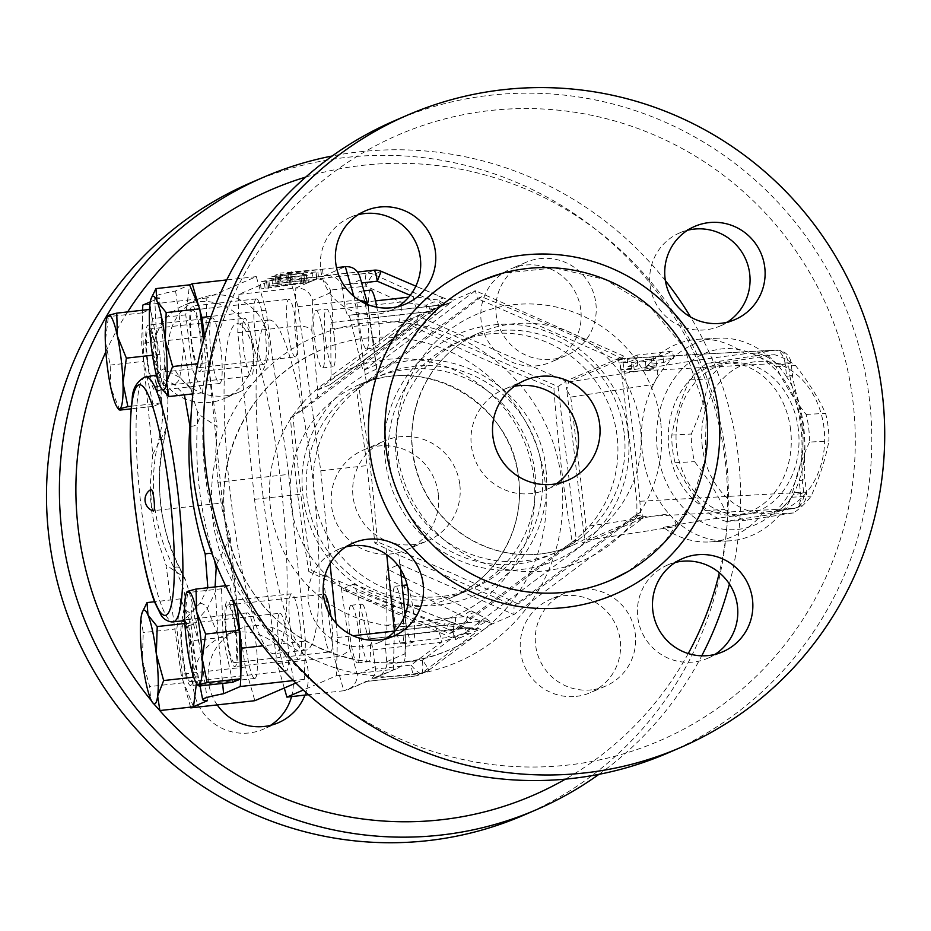 <?xml version="1.0" encoding="UTF-8"?>
<svg xmlns="http://www.w3.org/2000/svg" width="931" height="931" viewBox="0 0 931 931"><rect width="100%" height="100%" fill="white"/><g stroke="black" fill="none" stroke-linecap="round" stroke-linejoin="round"><path stroke-width="0.7" stroke-dasharray="4.66 3.49" d="M624.189 433.148A116.014 114.49 66.7 0 0 464.336 339.373A116.014 114.49 66.7 0 0 405.16 491.242A116.014 114.49 66.7 0 0 556.238 552.409A116.014 114.49 66.7 0 0 624.189 433.148M516.926 564.011A116.014 114.49 -113.3 0 1 389.298 461.683A116.014 114.49 -113.3 0 1 489.485 333.868A116.014 114.49 -113.3 0 1 617.113 436.208A116.014 114.49 -113.3 0 1 516.926 564.011M514.494 386.272A54.382 53.661 66.7 0 0 503.217 389.717A54.382 53.661 66.7 0 0 471.365 445.612A54.382 53.661 66.7 0 0 546.299 489.578A54.382 53.661 66.7 0 0 556.54 483.736M394.802 120.623A344.412 339.885 -113.3 0 1 869.368 399.038A344.412 339.885 -113.3 0 1 667.632 753.098M205.146 474.019A329.911 325.571 66.7 0 0 724.818 703.068A329.911 325.571 66.7 0 0 657.228 136.287A329.911 325.571 66.7 0 0 205.146 474.019M687.555 230.248A50.751 50.088 66.7 0 0 679.758 232.866A50.751 50.088 66.7 0 0 651.432 292.311A50.751 50.088 66.7 0 0 705.861 329.807A50.751 50.088 66.7 0 0 719.966 326.071A50.751 50.088 66.7 0 0 727.227 322.196M675.301 562.452A50.751 50.088 66.7 0 0 667.504 565.07A50.751 50.088 66.7 0 0 637.77 617.253A50.751 50.088 66.7 0 0 707.711 658.275A50.751 50.088 66.7 0 0 714.973 654.4M345.96 546.893A50.751 50.088 66.7 0 0 338.162 549.511A50.751 50.088 66.7 0 0 312.269 615.95A50.751 50.088 66.7 0 0 378.37 642.716A50.751 50.088 66.7 0 0 385.632 638.841M358.214 214.677A50.751 50.088 66.7 0 0 350.417 217.295A50.751 50.088 66.7 0 0 324.535 283.746A50.751 50.088 66.7 0 0 390.624 310.512A50.751 50.088 66.7 0 0 397.886 306.625M212.827 295.22A50.751 50.088 -113.3 0 1 267.267 332.716A50.751 50.088 -113.3 0 1 238.941 392.16A50.751 50.088 -113.3 0 1 172.84 365.406A50.751 50.088 -113.3 0 1 198.734 298.956A50.751 50.088 -113.3 0 1 212.827 295.22M197.768 301.714A50.751 50.088 66.7 0 0 183.675 305.449A50.751 50.088 66.7 0 0 157.781 371.9A50.751 50.088 66.7 0 0 223.882 398.666A50.751 50.088 66.7 0 0 252.208 339.21A50.751 50.088 66.7 0 0 197.768 301.714M523.501 815.277A344.412 339.885 66.7 0 0 725.237 461.217A344.412 339.885 66.7 0 0 250.672 182.79M580.816 309.883A50.751 50.088 66.7 0 0 510.875 268.861A50.751 50.088 66.7 0 0 484.993 335.3A50.751 50.088 66.7 0 0 551.082 362.066A50.751 50.088 66.7 0 0 580.816 309.883M576.394 696.353A50.751 50.088 66.7 0 0 590.498 692.617A50.751 50.088 66.7 0 0 616.392 626.179A50.751 50.088 66.7 0 0 550.291 599.413A50.751 50.088 66.7 0 0 521.965 658.857A50.751 50.088 66.7 0 0 576.394 696.353M291.566 696.597A50.751 50.088 66.7 0 0 276.076 644.671A50.751 50.088 66.7 0 0 223.091 636.013A50.751 50.088 66.7 0 0 193.357 688.184A50.751 50.088 66.7 0 0 263.298 729.217A50.751 50.088 66.7 0 0 270.549 725.342M284.281 688.009L277.24 663.477L254.5 499.365L237.789 332.646L238.871 294.371L288.354 273.027L298.025 306.66L320.753 470.783L367.035 465.605L356.468 389.391L377.09 373.482L367.885 304.635M359.075 300.154L354.979 300.294L366.29 382.013M370.747 290.1A29.001 4.492 -96.4 0 0 369.514 319.414A29.001 4.492 -96.4 0 0 377.195 347.74A29.001 4.492 -96.4 0 0 377.392 347.694A29.001 4.492 -96.4 0 0 376.811 307.195M366.721 348.881A29.001 4.492 -96.4 0 0 367.675 318.937A29.001 4.492 -96.4 0 0 360.064 291.287A29.001 4.492 -96.4 0 0 358.831 320.613A29.001 4.492 -96.4 0 0 366.511 348.939A29.001 4.492 -96.4 0 0 366.721 348.881M376.217 365.825L375.973 364.929L364.044 370.073C363.171 370.235 362.124 367.873 360.902 362.985L350.603 320.392A14.5 2.246 -96.4 0 0 348.287 315.306A14.5 2.246 -96.4 0 0 348.229 315.318A14.5 2.246 83.6 0 1 348.171 315.33A14.5 2.246 83.6 0 1 344.738 304.321L341.7 285.189L361.659 282.954M451.675 301.807A14.5 14.314 -113.3 0 1 448.812 303.459L430.273 310.57A14.5 7.867 -127.8 0 0 439.362 312.025L451.128 302.04A14.5 14.314 -113.3 0 1 448.265 303.692A14.5 14.5 0 0 1 443.878 304.821A14.5 6.785 -95.4 0 1 438.152 299.991A14.5 9.962 -128.4 0 0 451.128 302.04L453.548 300.096L443.377 297.943L438.152 299.991L413.317 296.652A14.5 2.246 -96.4 0 0 416.751 307.649A14.5 2.246 -96.4 0 0 416.809 307.637L348.229 315.318M407.371 320.415L330.691 328.98A14.5 2.246 -96.4 0 1 331.68 322.452A14.5 2.246 83.6 0 0 332.332 309.674L330.319 290.1C327.863 282.826 323.429 279.079 316.994 278.869L366.593 273.318L373.738 270.234L324.919 275.681C333.263 275.25 338.861 278.416 341.7 285.189M238.871 294.371L295.825 287.993L308.44 282.512L276.193 285.002L269.548 286.236L292.578 284.351L261.087 288.901L308.301 282.617L316.435 279.114L272.492 283.978L301.597 280.964L304.658 280.766L301.539 282.14L313.002 280.825L312.141 273.633L300.69 274.948L303.797 273.574L300.736 273.772L271.631 276.798L306.02 272.632L315.818 272.003L312.141 273.633M288.354 273.027L336.522 267.639M280.953 280.312L275.832 282.547L323.336 276.344L280.953 280.312L280.091 273.12L274.971 275.355L322.475 269.152L280.091 273.12M332.332 309.674L400.912 302.005A14.5 2.246 83.6 0 1 400.26 314.783L428.318 311.629A14.5 14.314 66.7 0 0 432.356 310.558L432.356 310.558A14.5 14.314 66.7 0 0 435.208 308.906L416.448 321.905A14.5 3.689 -125.9 0 1 416.355 321.986A14.5 3.689 -125.9 0 1 410.594 319.065L428.865 311.396A14.5 2.537 -97.3 0 1 426.061 305.205L434.23 301.795C438.315 304.262 439.909 305.787 439.036 306.357L435.755 308.673A14.5 6.203 -125.4 0 1 435.557 308.824L439.164 306.287L417.251 315.749L565.734 381.198L623.817 356.142L475.334 290.693L375.973 364.929M541.9 468.642A116.014 114.49 66.7 0 0 414.283 366.314A116.014 114.49 66.7 0 0 314.096 494.128A116.014 114.49 66.7 0 0 441.725 596.457A116.014 114.49 66.7 0 0 541.9 468.642M534.825 471.703A116.014 114.49 66.7 0 0 374.972 377.916A116.014 114.49 66.7 0 0 315.795 529.786A116.014 114.49 66.7 0 0 466.873 590.964A116.014 114.49 66.7 0 0 534.825 471.703M459.833 484.714A54.382 53.661 -113.3 0 1 427.981 540.62A54.382 53.661 -113.3 0 1 357.167 511.945A54.382 53.661 -113.3 0 1 384.91 440.747A54.382 53.661 -113.3 0 1 459.833 484.714M438.326 493.989A54.382 53.661 66.7 0 0 363.393 450.034A54.382 53.661 66.7 0 0 335.66 521.22A54.382 53.661 66.7 0 0 406.475 549.895A54.382 53.661 66.7 0 0 438.326 493.989M105.866 351.802A329.911 325.571 -113.3 0 1 127.663 311.908M305.717 177.088A329.911 325.571 -113.3 0 1 625.388 254.629A329.911 325.571 -113.3 0 1 719.326 572.728M688.242 653.55A329.911 325.571 -113.3 0 1 565.431 779.142M159.282 710.016A329.911 325.571 -113.3 0 1 151.532 700.903M598.97 774.336A344.412 339.885 66.7 0 0 701.741 655.808M729.404 584.028A344.412 339.885 66.7 0 0 738.143 455.643A344.412 339.885 66.7 0 0 690.593 317.04M665.374 280.615A344.412 339.885 66.7 0 0 332.239 155.989M595.875 303.39A50.751 50.088 -113.3 0 1 566.141 355.572A50.751 50.088 -113.3 0 1 500.04 328.806A50.751 50.088 -113.3 0 1 525.934 262.356A50.751 50.088 -113.3 0 1 595.875 303.39M591.453 689.859A50.751 50.088 -113.3 0 1 537.024 652.363A50.751 50.088 -113.3 0 1 565.35 592.919A50.751 50.088 -113.3 0 1 631.439 619.674A50.751 50.088 -113.3 0 1 605.557 686.124A50.751 50.088 -113.3 0 1 591.453 689.859M217.226 704.907A50.751 50.088 -113.3 0 1 208.416 681.69A50.751 50.088 -113.3 0 1 238.15 629.507A50.751 50.088 -113.3 0 1 293.067 639.969A50.751 50.088 -113.3 0 1 304.961 695.096M545.112 482.049A163.146 160.993 66.7 0 0 320.311 350.161A163.146 160.993 66.7 0 0 237.102 563.732A163.146 160.993 66.7 0 0 449.557 649.757A163.146 160.993 66.7 0 0 545.112 482.049M295.86 683.017L304.344 679.351L305.438 641.075L262.81 645.846M305.438 641.075L288.726 474.368L217.866 482.293L215.655 454.433L217.039 426.631L200.631 415.61L197.337 411.386L192.636 396.222M237.3 607.664L230.236 537.303L222.3 510.211L217.866 482.293M240.629 674.114L240.489 678.908M304.344 679.351L293.393 680.584M245.202 667.062L181.126 674.23L165.997 565.012L157.06 538.362L151.613 510.875L222.462 502.949L245.202 667.062L254.861 700.694M190.576 707.118L181.126 674.23M255.024 678.373A32.992 5.109 -96.4 0 0 256.106 644.31A32.992 5.109 -96.4 0 0 247.46 612.866A32.992 5.109 -96.4 0 0 246.052 646.219A32.992 5.109 -96.4 0 0 254.791 678.431A32.992 5.109 -96.4 0 0 255.024 678.373M190.948 685.542A32.992 5.109 83.6 0 1 190.715 685.6A32.992 5.109 83.6 0 1 181.976 653.376A32.992 5.109 83.6 0 1 183.384 620.023A32.992 5.109 83.6 0 1 192.03 651.479A32.992 5.109 83.6 0 1 190.948 685.542M277.24 663.477L334.182 657.111L322.871 575.381L311.326 570.4L308.789 571.494C360.262 596.271 393.394 610.876 449.65 633.58C494.117 599.611 522.943 578.07 572.193 542.04C562.79 484.318 558.484 448.183 553.875 388.402C497.62 365.697 464.476 351.092 413.015 326.315C363.753 362.357 334.927 383.886 290.472 417.868C295.08 477.638 299.386 513.784 308.789 571.494M254.5 499.365L300.771 494.186L311.326 570.4M322.871 575.381L338.5 580.967L341.421 588.392L349.672 647.964C348.054 652.643 342.899 655.68 334.182 657.111L343.853 690.744L308.475 694.701M279.731 613.296A29.001 4.492 83.6 0 1 279.928 613.238A29.001 4.492 83.6 0 1 287.621 641.564A29.001 4.492 83.6 0 1 286.376 670.89A29.001 4.492 83.6 0 1 278.776 643.24A29.001 4.492 83.6 0 1 279.731 613.296M183.616 624.049A29.001 4.492 -96.4 0 0 182.674 653.993A29.001 4.492 -96.4 0 0 190.273 681.632A29.001 4.492 -96.4 0 0 191.507 652.317A29.001 4.492 -96.4 0 0 183.826 623.991A29.001 4.492 -96.4 0 0 183.616 624.049M330.924 616.31A29.001 4.492 83.6 0 1 330.493 651.863A29.001 4.492 83.6 0 1 322.964 624.887A29.001 4.492 83.6 0 1 324.046 594.211M226.861 635.64A29.001 4.492 -96.4 0 0 234.391 662.604A29.001 4.492 -96.4 0 0 235.624 633.289A29.001 4.492 -96.4 0 0 227.944 604.964A29.001 4.492 -96.4 0 0 226.861 635.64M153.464 511.003A10.881 1.687 83.6 0 1 150.694 500.389A10.881 1.687 83.6 0 1 151.055 489.427M809.435 442.085C801.021 460.601 795.086 478.976 791.629 497.224A85.198 68.766 86.9 0 1 773.987 514.017L726.11 521.383A85.198 68.766 86.9 0 1 705.163 510.514C692.664 494.733 682.644 478.802 675.091 462.742A85.198 68.766 86.9 0 1 672.531 449.056A85.198 68.766 86.9 0 1 671.798 435.091C675.254 416.844 681.189 398.468 689.592 379.953A85.198 68.766 86.9 0 1 707.246 363.16L755.111 355.793A85.198 68.766 86.9 0 1 776.058 366.651C783.611 382.711 793.631 398.643 806.13 414.435A85.198 68.766 86.9 0 1 809.435 442.085L828.904 441.015A85.198 68.766 -93.1 0 0 825.599 413.364C818.058 397.293 808.038 381.373 795.54 365.58A85.198 68.766 -93.1 0 0 774.592 354.723L726.715 362.089A85.198 68.766 -93.1 0 0 709.073 378.882C705.617 397.13 699.681 415.505 691.268 434.021A85.198 68.766 -93.1 0 0 692.001 447.986A85.198 68.766 -93.1 0 0 694.573 461.671C707.071 477.463 717.091 493.383 724.644 509.443A85.198 68.766 -93.1 0 0 745.58 520.313L793.456 512.946A85.198 68.766 -93.1 0 0 811.099 496.153C819.513 477.638 825.448 459.262 828.904 441.015M798.367 429.4A76.133 61.458 -93.1 0 0 733.349 362.741A76.133 61.458 -93.1 0 0 676.686 448.114A76.133 61.458 -93.1 0 0 741.704 514.773A76.133 61.458 -93.1 0 0 798.367 429.4M702.323 446.705A76.133 61.458 86.9 0 1 785.787 367.268A76.133 61.458 86.9 0 1 801.393 498.062A76.133 61.458 86.9 0 1 702.323 446.705M671.798 435.091L691.268 434.021M675.091 462.742L694.573 461.671M705.163 510.514L724.644 509.443M689.592 379.953L709.073 378.882M726.11 521.383L745.58 520.313M773.987 514.017L793.456 512.946M791.629 497.224L811.099 496.153M806.13 414.435L825.599 413.364M776.058 366.651L795.54 365.58M755.111 355.793L774.592 354.723M707.246 363.16L726.715 362.089M790.64 429.819A76.133 61.458 -93.1 0 0 725.621 363.16A76.133 61.458 -93.1 0 0 668.435 442.551A76.133 61.458 -93.1 0 0 733.977 515.204A76.133 61.458 -93.1 0 0 790.64 429.819M361.6 604.138A29.001 4.492 -96.4 0 0 360.646 634.081A29.001 4.492 -96.4 0 0 368.245 661.732A29.001 4.492 -96.4 0 0 369.491 632.405A29.001 4.492 -96.4 0 0 361.798 604.079A29.001 4.492 -96.4 0 0 361.6 604.138M350.917 605.336A29.001 4.492 -96.4 0 0 349.963 635.279A29.001 4.492 -96.4 0 0 357.574 662.919A29.001 4.492 -96.4 0 0 358.807 633.604A29.001 4.492 -96.4 0 0 351.127 605.278A29.001 4.492 -96.4 0 0 350.917 605.336M334.159 336.091A29.001 4.492 -96.4 0 0 326.63 309.127A29.001 4.492 -96.4 0 0 325.396 338.453A29.001 4.492 -96.4 0 0 333.077 366.779A29.001 4.492 -96.4 0 0 334.159 336.091M323.476 337.29A29.001 4.492 -96.4 0 0 315.958 310.326A29.001 4.492 -96.4 0 0 314.713 339.64A29.001 4.492 -96.4 0 0 322.405 367.966A29.001 4.492 -96.4 0 0 323.476 337.29M252.289 345.25A29.001 4.492 83.6 0 1 251.207 375.926A29.001 4.492 83.6 0 1 243.526 347.6A29.001 4.492 83.6 0 1 244.76 318.286A29.001 4.492 83.6 0 1 252.289 345.25M156.187 356.003A29.001 4.492 -96.4 0 0 148.657 329.039A29.001 4.492 -96.4 0 0 147.424 358.354A29.001 4.492 -96.4 0 0 155.105 386.679A29.001 4.492 -96.4 0 0 156.187 356.003M295.534 356.841A29.001 4.492 83.6 0 1 295.325 356.899A29.001 4.492 83.6 0 1 287.644 328.573A29.001 4.492 83.6 0 1 288.878 299.258A29.001 4.492 83.6 0 1 296.477 326.897A29.001 4.492 83.6 0 1 295.534 356.841M199.42 367.594A29.001 4.492 -96.4 0 0 200.374 337.65A29.001 4.492 -96.4 0 0 192.764 310A29.001 4.492 -96.4 0 0 191.53 339.326A29.001 4.492 -96.4 0 0 199.211 367.652A29.001 4.492 -96.4 0 0 199.42 367.594M153.01 703.208L150.647 699.03L149.682 686.578L142.327 660.044L143.246 632.603L141 618.056L143.211 609.991M119.82 410.106L110.882 388.064L110.207 365.092L105.308 341.316L108.578 315.33M161.959 389.228L159.597 385.038L158.619 372.586L151.264 346.064L152.184 318.611L149.938 304.076L152.149 296.011M193.485 706.792L183.046 680.91L176.843 628.844L180.614 598.831L190.82 622.804L197.256 676.79L196.453 683.226M197.256 676.79L193.683 677.186M183.279 682.819L149.682 686.578M176.843 628.844L143.246 632.603M180.614 598.831L154.546 601.752M143.805 361.344L142.268 312.851L150.345 309.371L159.957 354.374L161.494 402.867L153.417 406.347L143.805 361.344L110.207 365.092M153.417 406.347L131.143 408.837M142.268 312.851L108.671 316.61M150.345 309.371L149.484 309.464M159.957 354.374L152.509 355.211M203.493 340.083L206.205 362.799L202.434 392.812L192.217 368.839L185.781 314.853L189.552 284.851M185.781 314.853L152.184 318.611M206.205 362.799L197.733 363.753M202.434 392.812L192.903 393.871M190.82 622.804L184.873 623.467M146.982 359.971A32.992 5.109 83.6 0 1 148.215 325.07A32.992 5.109 83.6 0 1 156.955 357.295A32.992 5.109 83.6 0 1 155.547 390.648A32.992 5.109 83.6 0 1 146.982 359.971M181.836 620.93L183.768 610.259C187.596 600.332 184.35 586.099 174.027 567.549C164.124 549.604 157.63 529.017 154.546 505.801C152.114 482.502 153.522 460.461 158.77 439.676A7.25 3.107 12.9 0 0 164.473 437.931L167.138 424.338L165.113 430.937L152.8 454.34L141.675 343.399L142.629 310.232M161.494 402.867L131.387 406.23M192.089 306.101A32.992 5.109 83.6 0 1 192.321 306.043A32.992 5.109 83.6 0 1 201.061 338.256A32.992 5.109 83.6 0 1 199.665 371.609A32.992 5.109 83.6 0 1 191.006 340.164A32.992 5.109 83.6 0 1 192.089 306.101M165.113 430.937L164.508 437.651L167.126 424.42L167.964 398.899L159.445 297.932A133.249 6.203 -6.8 0 1 154.639 296.849A133.249 6.203 -6.8 0 1 175.575 290.972L189.587 284.921M198.78 306.508L199.99 310.733M192.217 368.839L158.619 372.586M207.462 700.671L199.246 643.88L192.251 602.59L185.7 580.246L182.418 576.021L165.997 565.012M174.027 567.549A7.25 3.666 -27.5 0 1 179.986 568.364L185.839 580.537L180.149 568.794L182.418 576.021M150.263 301.888L159.445 297.932M175.575 290.972L183.791 347.763L192.019 393.976M204.541 336.405L217.039 426.631M405.916 585.052A29.001 4.492 -96.4 0 0 404.834 615.728A29.001 4.492 -96.4 0 0 412.363 642.704A29.001 4.492 -96.4 0 0 414.039 617.753A29.001 4.492 -96.4 0 0 407.394 586.227M394.162 616.927A29.001 4.492 -96.4 0 0 401.68 643.891A29.001 4.492 -96.4 0 0 402.925 614.576A29.001 4.492 -96.4 0 0 395.233 586.251A29.001 4.492 -96.4 0 0 394.162 616.927M199.106 686.031L190.168 663.989L189.493 641.028L184.594 617.241L187.853 591.255M232.703 682.272L223.091 637.27L221.555 588.776L229.631 585.296L232.61 599.296M229.631 585.296L225.663 585.739M223.091 637.27L189.493 641.028M236.055 631.672A32.992 5.109 83.6 0 1 234.833 666.573A32.992 5.109 83.6 0 1 226.093 634.348A32.992 5.109 83.6 0 1 227.501 600.995A32.992 5.109 83.6 0 1 236.055 631.672M221.555 588.776L187.957 592.535M230.236 537.303L216.376 564.931M215.073 586.926L218.133 635.733L222.637 683.401M211.058 352.802A32.992 5.109 -96.4 0 0 219.623 383.479A32.992 5.109 -96.4 0 0 221.019 350.126A32.992 5.109 -96.4 0 0 212.28 317.902A32.992 5.109 -96.4 0 0 211.058 352.802M256.165 298.932A32.992 5.109 -96.4 0 0 255.082 332.995A32.992 5.109 -96.4 0 0 263.729 364.452A32.992 5.109 -96.4 0 0 265.137 331.099A32.992 5.109 -96.4 0 0 256.397 298.874A32.992 5.109 -96.4 0 0 256.165 298.932M300.131 624.503A32.992 5.109 -96.4 0 0 291.566 593.827A32.992 5.109 -96.4 0 0 290.158 627.18A32.992 5.109 -96.4 0 0 298.898 659.404A32.992 5.109 -96.4 0 0 300.131 624.503M492.173 623.968L489.322 622.339A14.5 9.403 -61.2 0 0 477.289 628.239L482.747 630.136L492.173 623.968L513.959 614.576L643.123 518.078L585.04 543.134L455.876 639.632L341.665 589.288L353.594 584.144L356.736 591.232L367.035 633.825A14.5 2.246 -96.4 0 0 369.351 638.91A14.5 2.246 -96.4 0 0 369.409 638.899A14.5 2.246 83.6 0 1 369.467 638.887A14.5 2.246 83.6 0 1 372.9 649.896L375.507 669.075L411.083 665.095L441.48 642.215A14.5 2.246 -96.4 0 0 438.047 631.218A14.5 2.246 -96.4 0 0 437.989 631.23A14.5 2.246 83.6 0 1 437.942 631.241A14.5 2.246 83.6 0 1 435.627 626.156L443.726 625.236L356.736 591.232M385.306 644.543L453.886 636.874L422.465 660.184L386.889 664.164L385.306 644.543A14.5 2.246 83.6 0 1 385.958 631.765A14.5 2.246 -96.4 0 0 386.947 625.236L386.586 578.36C386.574 572.949 386.982 569.958 387.808 569.376L399.748 564.233L513.959 614.576L514.04 605.802L518.195 604.01C466.734 579.245 433.59 564.64 377.334 541.923C372.726 482.153 368.42 446.007 359.017 388.297C408.267 352.255 437.093 330.714 481.56 296.745C537.815 319.449 570.947 334.054 622.42 358.831C631.823 416.541 636.129 452.687 640.737 512.469C596.271 546.439 567.445 567.968 518.195 604.01M399.748 564.233L398.736 554.981L374.797 543.029L367.035 465.605M336.033 623.153L337.464 637.491L336.382 675.778L303.297 690.046M320.753 470.783L330.051 563.523M262.996 495.699A166.044 25.684 83.6 0 1 269.175 320.055A166.044 25.684 83.6 0 1 313.153 482.211A166.044 25.684 83.6 0 1 306.09 650.082A166.044 25.684 83.6 0 1 262.996 495.699M214.537 560.322L213.048 554.608C200.037 510.525 194.823 466.803 197.407 423.454L197.337 411.397M207.834 587.729L200.025 603.253L184.675 619.406M192.217 602.566L190.948 615.496L188.597 625.783L194.09 623.945L207.31 608.443L215.084 592.733M200.049 685.926L188.597 625.807L186.724 622.571L184.757 621.349M190.762 389.077L179.776 377.52L163.775 368.851L158.293 371.76L167.929 398.922M156.664 376.066L173.911 384.212L184.419 394.825M164.508 437.651C154.36 484.271 159.573 527.982 180.149 568.794A7.25 3.666 -27.5 0 0 179.986 568.364C163.751 542.657 152.242 480.559 164.473 437.931A7.25 3.107 12.9 0 0 164.508 437.651M158.77 439.676C164.321 418.147 163.937 401.994 157.653 391.229L154.348 375.949M152.8 454.34L150.403 482.584L151.613 510.875M217.924 560.706L213.048 554.608A7.25 3.619 -16.6 0 0 212.128 553.968M157.653 391.229A7.25 6.273 150 0 0 163.414 384.584L164.915 355.91M183.791 347.763L179.776 377.52A7.25 5.819 -57 0 1 173.911 384.212M200.025 603.253A7.25 5.528 -141.6 0 1 207.31 608.443L218.133 635.733M199.246 643.88L190.948 615.496A7.25 6.564 20.8 0 0 183.768 610.259M190.692 426.258A7.25 4.178 3.6 0 0 197.407 423.454L200.631 415.61M288.726 474.368L265.987 310.244L256.316 276.612L206.845 297.955L205.751 336.231L141.675 343.399M205.751 336.231L222.462 502.949M256.316 276.612L226.722 279.917M206.845 297.955L142.769 305.124M230.958 499.284A166.044 25.684 83.6 0 1 237.137 323.639A166.044 25.684 83.6 0 1 281.127 485.796A166.044 25.684 83.6 0 1 274.051 653.667A166.044 25.684 83.6 0 1 230.958 499.284M265.987 310.244L211.093 316.389M637.048 355.095L627.226 359.331L636.979 358.54L630.869 361.17L620.197 362.368L633.336 362.392L655.796 358.388L645.113 359.575L651.211 356.945L662.825 355.351L672.648 351.115L637.048 355.095L637.91 362.287L628.088 366.523L627.226 359.331M628.088 366.523L637.828 365.732L631.73 368.362L621.058 369.56L634.197 369.584L656.646 365.58L645.974 366.767L652.072 364.137L663.675 362.543L673.509 358.307L637.91 362.287M654.156 360.972L653.294 353.78M673.509 358.307L672.648 351.115M663.675 362.543L662.825 355.351M652.072 364.137L651.211 356.945M645.974 366.767L645.113 359.575M656.646 365.58L655.796 358.388M634.197 369.584L633.336 362.392M621.058 369.56L620.197 362.368M631.73 368.362L630.869 361.17M637.828 365.732L636.979 358.54M316.994 278.869L313.002 280.825M290.67 279.766L289.809 272.574M288.947 280.499L288.098 273.307M275.343 277.81L307.579 275.32L267.779 281.069L260.238 281.709L264.206 280.976L291.717 277.159L266.254 279.114L275.343 277.81L276.193 285.002M744.905 353.768A138.987 6.47 173.2 0 0 644.543 369.2A101.514 81.94 86.9 0 1 698.587 339.233A101.514 81.94 86.9 0 1 744.905 353.768L755.588 353.175C763.455 354.129 770.868 358.156 777.804 365.255A101.514 81.94 -93.1 0 0 717.813 338.174A101.514 81.94 -93.1 0 0 653.527 384.363L570.773 397.095L566.746 389.763L584.016 534.569L586.204 526.55L668.97 513.819A101.514 81.94 -93.1 0 0 728.961 540.888A101.514 81.94 -93.1 0 0 793.247 494.71C788.161 503.683 781.889 509.245 774.452 511.398L763.769 511.98A101.514 81.94 86.9 0 1 709.725 541.947A101.514 81.94 86.9 0 1 663.407 527.423A138.987 6.47 -6.8 0 1 763.769 511.98M338.5 580.967L453.804 631.788L576.347 540.248L585.04 543.134L584.016 534.569L587.391 540.166L641.575 516.786L642.727 514.785L633.93 516.24L636.909 514.121L636.862 501.425L621.419 371.969L618.591 360.483L615.216 359.285L624.201 359.424L622.711 358.563L568.527 381.943L566.746 389.763L565.734 381.198L558.03 386.609L553.875 388.402M587.217 540.213L674.091 526.83C677.547 525.293 675.836 520.964 668.97 513.819A101.514 81.94 -93.1 0 1 653.527 384.363C658.473 375.437 659.032 370.189 655.226 368.606L644.543 369.2M570.773 397.095L586.204 526.55M587.391 540.166L674.091 526.83L663.407 527.423M785.205 364.114A14.5 8.53 81.3 0 0 774.941 350.196A14.5 11.707 86.9 0 1 775.86 350.103A14.5 11.707 86.9 0 1 788.243 362.799A14.5 0.675 -6.8 0 1 791.059 362.869A14.5 0.675 -6.8 0 1 785.205 364.114L777.804 365.255A101.514 81.94 -93.1 0 1 786.73 376.974L785.205 364.114M621.419 371.969L788.243 362.799L789.779 375.67A14.5 0.675 -6.8 0 1 792.584 375.728A14.5 0.675 -6.8 0 1 786.73 376.974A101.514 81.94 -93.1 0 1 797.111 397.281A14.5 2.735 -16.8 0 1 797.506 397.688C803.465 417.344 805.827 437.233 804.593 457.342A14.5 4.027 -176.6 0 0 801.719 454.689L802.15 479.395L803.674 492.255A14.5 11.707 86.9 0 1 793.806 508.419A14.5 8.53 81.3 0 0 794.294 508.373A14.5 8.53 81.3 0 0 800.637 493.57A14.5 0.675 173.2 0 0 806.49 492.324A14.5 0.675 173.2 0 0 803.674 492.255L636.862 501.425M789.779 375.67L795.214 400.097A14.5 2.735 -16.8 0 0 797.506 397.688C796.482 396.059 791.746 373.75 792.595 375.728L791.059 362.869A14.5 14.5 0 0 0 775.86 350.103L622.955 358.505M641.575 516.786L793.806 508.419L774.452 511.398L794.294 508.373A14.5 14.5 0 0 0 806.49 492.324L804.954 479.453C804.896 480.64 803.802 468.072 804.605 457.33A14.5 4.027 -176.6 0 1 804.349 457.994A101.514 81.94 -93.1 0 1 799.101 480.699L800.637 493.57L793.247 494.71A101.514 81.94 -93.1 0 0 799.101 480.699A14.5 0.675 173.2 0 0 804.954 479.453A14.5 0.675 173.2 0 0 802.15 479.395M804.349 457.994L803.616 427.445L797.111 397.281M802.231 428.039A90.633 73.165 -93.1 0 0 684.297 366.895A90.633 73.165 -93.1 0 0 702.858 522.605A90.633 73.165 -93.1 0 0 802.231 428.039M367.954 306.252L359.808 276.53M298.025 306.66L354.979 300.294L353.838 296.326M330.761 292.602L312.676 300.41C310.232 292.02 304.623 287.877 295.825 287.993L294.743 326.281C303.541 325.664 309.232 327.06 311.815 330.47L317.89 390.985L316.854 399.469L293.009 416.762L300.771 494.186M237.789 332.646L294.743 326.281L303.064 409.291M386.877 661.615L404.962 653.806L405.194 656.739C404.834 662.15 402.215 666.014 397.328 668.353L372.167 678.536L421.766 672.985L414.621 676.069A14.5 14.314 66.7 0 0 421.51 673.346A14.5 3.526 53 0 1 411.083 665.095A14.5 2.246 83.6 0 0 414.516 676.092A14.5 14.5 0 0 0 418.647 674.998L425.793 671.914A14.5 14.314 -113.3 0 1 421.766 672.985A14.5 2.246 83.6 0 0 422.465 660.184A14.5 1.012 53.4 0 1 428.691 670.25A14.5 1.012 53.4 0 1 428.656 670.262A14.5 14.314 -113.3 0 1 425.793 671.914A14.5 14.5 0 0 0 428.691 670.25L483.166 629.833L428.691 670.25L421.51 673.346L473.832 633.976L465.209 633.452A14.5 6.761 -70.5 0 1 473.146 628.553A14.5 6.761 -70.5 0 1 473.157 628.553A14.5 6.761 -70.5 0 1 473.949 628.972L477.964 630.147L473.157 628.565M386.889 664.164C386.156 670.017 382.804 674.358 376.811 677.198L372.167 678.536M404.962 653.806L406.102 624.98C405.544 627.96 401.82 629.984 394.93 631.067M336.382 675.778L393.336 669.401L394.407 631.614M337.464 637.491L353.047 635.745M349.672 647.964L357.271 674.381C357.26 681.445 354.141 686.531 347.915 689.662L343.853 690.744L368.432 680.817C372.784 678.676 375.146 674.766 375.507 669.075M386.586 578.36L463.638 616.648L482.514 620.977A14.5 14.314 -113.3 0 1 489.857 622.106C490.835 621.419 485.959 618.324 475.229 612.842L404.915 577.883M475.229 612.842A14.5 7.239 -63.1 0 0 466.85 617.276A14.5 2.246 83.6 0 1 465.814 622.839L481.967 621.21A14.5 6.785 -95.4 0 0 477.289 628.239L453.886 636.874A14.5 2.246 83.6 0 1 454.549 624.096A14.5 2.246 83.6 0 0 455.527 617.567L463.638 616.648A14.5 6.482 116.4 0 1 472.017 611.225M449.65 633.58L453.804 631.788L455.876 639.632L477.661 630.229L473.832 633.976M372.9 649.896L441.48 642.215L465.209 633.452A14.5 2.537 -97.3 0 1 466.478 627.843A14.5 2.537 -97.3 0 1 466.606 627.843L449.359 629.938A14.5 2.246 83.6 0 1 449.266 629.973A14.5 2.246 83.6 0 1 447.171 625.772A14.5 4.306 -69.1 0 1 451.872 622.432A14.5 4.306 -69.1 0 1 452.326 622.723C464.778 627.459 471.808 629.624 473.402 629.205A14.5 14.314 66.7 0 0 466.059 628.076L443.726 625.236A14.5 3.48 111.4 0 1 448.3 621.058L353.885 584.144M353.594 584.144L448.649 621.314A14.5 3.48 111.4 0 0 448.3 621.058L468.607 628.122L369.351 638.91M341.421 588.392L341.665 589.288M385.958 631.765L481.967 621.21A14.5 14.314 -113.3 0 1 489.322 622.339L489.857 622.106M473.402 629.205L473.949 628.972A14.5 14.314 66.7 0 0 466.606 627.843L369.409 638.899M330.691 328.98L331.052 375.856L407.371 320.404A14.5 2.84 54 0 0 413.155 324.314A14.5 2.84 54 0 0 413.236 324.244L329.818 384.84L317.89 389.984L317.89 390.985M331.052 375.856L329.818 384.84M407.371 320.404L410.594 319.065A14.5 2.246 83.6 0 1 411.63 313.503L428.865 311.396A14.5 14.314 66.7 0 0 435.755 308.673L435.208 308.906M329.911 384.782L432.892 310.326A14.5 14.5 0 0 0 435.557 308.836A14.5 6.203 -125.4 0 1 426.061 305.205L400.912 302.005L365.895 286.12A14.5 2.851 114.4 0 1 373.936 274.447A14.5 14.314 66.7 0 0 366.593 273.318A14.5 2.246 83.6 0 0 365.895 286.12L330.319 290.1M317.89 389.984L417.251 315.749L417.169 324.523L316.854 399.469M364.044 370.073L436.592 314.154A14.5 7.122 52.4 0 1 427.282 311.815L360.902 362.985M348.171 315.33L443.889 304.821A14.5 6.785 -95.4 0 0 444.238 304.763A14.5 14.314 -113.3 0 0 448.265 303.692L448.812 303.459A14.5 14.314 -113.3 0 1 444.785 304.53L428.085 306.404A14.5 2.246 83.6 0 1 428.179 306.369A14.5 2.246 83.6 0 1 430.273 310.57L427.282 311.815L350.603 320.392M377.09 373.482L477.405 298.537L475.334 290.693L453.548 300.096M444.785 304.53L416.809 307.637A14.5 2.246 83.6 0 1 416.867 307.626A14.5 2.246 83.6 0 1 419.183 312.723M443.133 297.955L381.163 271.293M619.418 359.692L623.817 356.142L624.201 359.424M481.56 296.745L477.405 298.537L615.216 359.285M642.727 514.785L643.123 518.078L637.944 515.052M618.591 360.483L622.42 358.831M636.909 514.121L640.737 512.469M633.93 516.24L514.04 605.802L398.736 554.981M374.797 543.029L377.334 541.923M293.009 416.762L290.472 417.868M572.193 542.04L576.347 540.248L558.03 386.609L417.169 324.523L413.015 326.315M356.468 389.391L359.017 388.297M660.766 423.058A134.134 132.377 -113.3 0 1 476.951 560.381A134.134 132.377 -113.3 0 1 449.475 329.935A134.134 132.377 -113.3 0 1 660.766 423.058M640.284 426.212A116.014 114.49 66.7 0 0 480.419 332.425A116.014 114.49 66.7 0 0 421.254 484.295A116.014 114.49 66.7 0 0 572.332 545.473A116.014 114.49 66.7 0 0 640.284 426.212M561.498 479.523A177.646 175.307 -113.3 0 1 318.076 661.382A177.646 175.307 -113.3 0 1 281.686 356.189A177.646 175.307 -113.3 0 1 561.498 479.523M360.367 279.835L342.282 287.632M410.199 295.313L413.317 296.652L408.686 297.175M375.519 300.876L344.738 304.321M324.139 275.785L345.308 266.65M331.68 322.452L400.26 314.783A14.5 2.246 83.6 0 0 399.271 321.311M533.847 477.812A134.134 132.377 66.7 0 0 322.557 384.678A134.134 132.377 66.7 0 0 350.033 615.135A134.134 132.377 66.7 0 0 533.847 477.812M518.742 478.639A116.014 114.49 -113.3 0 1 450.779 597.9A116.014 114.49 -113.3 0 1 299.712 536.733A116.014 114.49 -113.3 0 1 358.877 384.852A116.014 114.49 -113.3 0 1 518.742 478.639M401.214 576.045L387.808 569.376M405.823 623.747L399.748 563.232M145.783 376.904A123.264 19.074 -96.4 0 0 141.198 507.29A123.264 19.074 -96.4 0 0 173.189 621.896M306.881 279.824L306.02 272.632M279.114 282.931L278.253 275.739M316.552 279.288L315.69 272.096M301.609 282.093L300.748 274.901M304.623 280.79L303.762 273.598M301.597 280.964L300.736 273.772M277.391 283.664L276.53 276.472M275.89 282.5L275.029 275.308M292.334 279.044L291.484 271.852M318.437 276.658L317.576 269.466M316.715 277.403L315.853 270.211M287.283 281.22L286.422 274.028M303.564 282.652L302.703 275.46M300.48 283.978L299.619 276.786M268.64 288.261L267.779 281.069M265.067 288.168L264.206 280.976M290.088 284.805L289.227 277.613M291.054 284.397L290.193 277.205M269.548 286.236L268.698 279.044M568.527 381.943L655.226 368.606M755.588 353.175L774.941 350.196L622.711 358.563M795.214 400.097C800.683 418.17 802.859 436.371 801.719 454.689M312.676 300.41L311.815 330.47M386.097 548.103L386.761 554.69M365.022 681.62L414.621 676.069A14.5 2.246 83.6 0 1 414.516 676.092L365.592 681.573M357.271 674.381L375.356 666.584M448.649 621.314L452.326 622.723M367.035 633.825L435.627 626.156M455.527 617.567L386.947 625.236M416.448 321.905L413.236 324.244M436.592 314.154L439.362 312.025M373.738 270.234A14.5 14.314 -113.3 0 1 381.082 271.375L373.936 274.447L434.23 301.795M628.134 433.52C622.432 367.605 554.701 313.677 486.983 325.931C427.573 334.043 380.907 391.474 384.573 451.512C386.97 490.777 403.728 522.419 434.847 546.439C458.657 563.639 485.191 571.564 514.436 570.203C552.479 567.235 582.969 550.489 605.918 519.964C624.119 493.977 631.521 465.174 628.134 433.52M524.735 380.43L503.217 389.717M567.817 480.303L546.299 489.578M464.336 339.373L480.419 332.425C456.69 342.911 438.489 359.575 425.816 382.42C408.825 415.47 407.371 449.405 421.475 484.225C435.592 515.378 458.552 536.78 490.381 548.406C518.183 557.646 545.496 556.668 572.332 545.473L556.238 552.409M628.006 571.518L664.28 542.47L690.721 504.113L705.128 459.565L706.292 412.573L684.273 347.729L650.327 307.16L605.441 279.579L554.364 267.895L502.403 273.272M719.966 326.071L735.025 319.577M679.758 232.866L694.817 226.361M707.711 658.275L722.77 651.781M667.504 565.07L682.563 558.577M378.37 642.716L393.429 636.222M338.162 549.511L353.221 543.017M390.624 310.512L405.683 304.006M350.417 217.295L365.476 210.802M198.734 298.956L183.675 305.449M238.941 392.16L223.882 398.666M376.811 368.851L367.978 305.089M366.511 348.939L377.195 347.74M360.064 291.287L363.928 290.856M444.832 304.507L348.287 315.306M324.919 275.681L357.609 272.027M545.938 469.015C540.236 403.042 472.448 349.067 404.682 361.333C345.238 369.456 298.537 426.922 302.203 487.006C304.6 526.306 321.37 557.972 352.512 582.003C376.345 599.227 402.89 607.152 432.159 605.79C470.225 602.822 500.75 586.065 523.711 555.516C541.923 529.518 549.325 500.68 545.938 469.015M406.475 549.895L427.981 540.62M363.393 450.034L384.91 440.747M466.873 590.964L450.779 597.9C496.142 579.175 525.189 528.261 518.532 478.79C514.366 409.233 430.622 352.418 358.877 384.852L374.972 377.916M320.311 350.161C273.12 371.795 242.572 407.883 228.677 458.413C218.587 501.134 224.243 541.795 245.656 580.397C284.199 651.06 377.544 682.714 449.557 649.757M525.934 262.356L510.875 268.861M566.141 355.572L551.082 362.066M565.35 592.919L550.291 599.413M605.557 686.124L590.498 692.617M238.15 629.507L223.091 636.013M278.357 722.724L263.298 729.217M247.46 612.866L183.384 620.023M254.791 678.431L190.715 685.6M190.273 681.632L286.376 670.89M183.826 623.991L279.928 613.238M234.391 662.604L330.493 651.863M227.944 604.964L323.394 594.281M733.977 515.204L741.704 514.773M725.621 363.16L733.349 362.741M357.574 662.919L368.245 661.732M351.127 605.278L361.798 604.079M322.405 367.966L333.077 366.779M315.958 310.326L326.63 309.127M155.105 386.679L251.207 375.926M148.657 329.039L244.76 318.286M199.211 367.652L295.325 356.899M192.764 310L288.878 299.258M401.68 643.891L412.363 642.704M395.233 586.251L402.157 585.471M212.28 317.902L148.215 325.07M219.623 383.479L155.547 390.648M256.397 298.874L192.321 306.043M263.729 364.452L199.665 371.609M291.566 593.827L227.501 600.995M298.898 659.404L234.833 666.573M156.408 375.088L158.293 371.772L154.639 296.849M269.175 320.055L237.137 323.639M306.09 650.082L274.051 653.667M316.68 279.184L315.818 272.003M301.539 282.14L300.69 274.948M303.797 273.574L304.658 280.766M272.492 283.978L271.631 276.798M291.543 271.794L292.404 278.986M322.475 269.152L323.336 276.344M274.971 275.355L275.832 282.547M308.44 282.512L307.579 275.32M261.087 288.901L260.238 281.709M291.717 277.159L292.578 284.351M267.116 286.306L266.254 279.114M376.811 677.198L397.328 668.353M405.194 656.739L406.102 624.98M406.091 624.666L405.101 614.786M400.528 569.19L399.597 559.938M347.915 689.662L368.432 680.817M473.146 628.553A14.5 14.5 0 0 0 466.478 627.843L369.467 638.887M444.809 298.479L415.831 286.143M717.813 338.174L698.587 339.233M728.961 540.888L709.725 541.947"/><path stroke-width="1.4" d="M556.54 483.736A54.382 53.661 66.7 0 0 574.043 418.391A54.382 53.661 66.7 0 0 514.494 386.272M492.883 436.336A54.382 53.661 -113.3 0 1 524.735 380.43A54.382 53.661 -113.3 0 1 595.549 409.105A54.382 53.661 -113.3 0 1 567.817 480.303A54.382 53.661 -113.3 0 1 492.883 436.336M680.538 747.535L667.632 753.098A344.412 339.885 -113.3 0 1 193.066 474.682A344.412 339.885 -113.3 0 1 394.802 120.623L407.708 115.048A344.412 339.885 66.7 0 0 232.04 565.92A344.412 339.885 66.7 0 0 680.538 747.535A344.412 339.885 66.7 0 0 882.274 393.476A344.412 339.885 66.7 0 0 407.708 115.048M727.227 322.196A50.751 50.088 66.7 0 0 745.859 259.621A50.751 50.088 66.7 0 0 687.555 230.248M714.973 654.4A50.751 50.088 66.7 0 0 733.605 591.837A50.751 50.088 66.7 0 0 675.301 562.452M385.632 638.841A50.751 50.088 66.7 0 0 405.45 579.291A50.751 50.088 66.7 0 0 352.267 545.764A50.751 50.088 66.7 0 0 345.96 546.893M397.886 306.625A50.751 50.088 66.7 0 0 420.358 258.329A50.751 50.088 66.7 0 0 358.214 214.677M706.454 412.445A163.146 160.993 66.7 0 0 481.653 280.568A163.146 160.993 66.7 0 0 398.445 494.14A163.146 160.993 66.7 0 0 610.899 580.164A163.146 160.993 66.7 0 0 706.454 412.445M435.417 251.836A50.751 50.088 -113.3 0 1 405.683 304.006A50.751 50.088 -113.3 0 1 339.582 277.252A50.751 50.088 -113.3 0 1 365.476 210.802A50.751 50.088 -113.3 0 1 435.417 251.836M367.326 539.27A50.751 50.088 -113.3 0 1 421.755 576.778A50.751 50.088 -113.3 0 1 393.429 636.222A50.751 50.088 -113.3 0 1 327.328 609.456A50.751 50.088 -113.3 0 1 353.221 543.017A50.751 50.088 -113.3 0 1 367.326 539.27M652.829 610.748A50.751 50.088 -113.3 0 1 682.563 558.577A50.751 50.088 -113.3 0 1 748.664 585.343A50.751 50.088 -113.3 0 1 722.77 651.781A50.751 50.088 -113.3 0 1 652.829 610.748M720.92 323.313A50.751 50.088 -113.3 0 1 666.491 285.817A50.751 50.088 -113.3 0 1 694.817 226.361A50.751 50.088 -113.3 0 1 760.918 253.127A50.751 50.088 -113.3 0 1 735.025 319.577A50.751 50.088 -113.3 0 1 720.92 323.313M332.239 155.989A344.412 339.885 66.7 0 0 263.578 177.227L250.672 182.79A344.412 339.885 66.7 0 0 75.004 633.662A344.412 339.885 66.7 0 0 523.501 815.277L536.407 809.702A344.412 339.885 66.7 0 0 598.97 774.336M270.549 725.342A50.751 50.088 66.7 0 0 291.566 696.597M367.885 304.635L364.975 301.528L359.075 300.154M376.811 307.195A29.001 4.492 -96.4 0 0 370.747 290.1L363.928 290.856M336.522 267.639L345.308 266.65L353.838 296.326M151.532 700.903A329.911 325.571 -113.3 0 1 78.227 528.773A329.911 325.571 -113.3 0 1 105.866 351.802M127.663 311.908A329.911 325.571 -113.3 0 1 305.717 177.088M719.326 572.728A329.911 325.571 -113.3 0 1 688.242 653.55M565.431 779.142A329.911 325.571 -113.3 0 1 159.282 710.016M263.578 177.227A344.412 339.885 66.7 0 0 61.842 531.287A344.412 339.885 66.7 0 0 536.407 809.702M701.741 655.808A344.412 339.885 66.7 0 0 729.404 584.028M690.593 317.04A344.412 339.885 66.7 0 0 665.374 280.615M304.961 695.096A50.751 50.088 -113.3 0 1 278.357 722.724A50.751 50.088 -113.3 0 1 217.226 704.907M262.81 645.846L241.362 648.244L240.78 678.792L207.171 682.551L199.001 684.75L199.106 686.031L199.001 684.75A47.132 7.297 -96.4 0 0 202.271 658.764L207.171 682.551M237.3 607.664L241.362 648.244M240.78 678.792L240.268 686.519L223.603 693.711L222.637 683.401M293.393 680.584L240.268 686.519M295.86 683.017L254.861 700.694L190.797 707.863L190.576 707.118M323.394 594.281L324.046 594.211A29.001 4.492 83.6 0 1 330.924 616.31M153.976 499.505A10.881 1.687 83.6 0 1 153.464 511.003A11.777 11.777 0 0 1 151.055 489.427A10.881 1.687 83.6 0 1 153.976 499.505M142.315 612.167L147.017 602.59L147.982 615.042A47.132 7.297 -96.4 0 0 142.315 612.167A47.132 7.297 -96.4 0 0 141 618.056A47.132 7.297 -96.4 0 0 142.327 660.044A47.132 7.297 -96.4 0 0 150.647 699.03A47.132 7.297 -96.4 0 0 152.393 702.335A47.132 7.297 -96.4 0 0 157.642 696.004L159.888 710.551L152.393 702.335M157.223 626.563L156.315 654.016A47.132 7.297 -96.4 0 0 147.982 615.042L157.223 626.563L184.873 623.467M163.658 680.549L157.642 696.004A47.132 7.297 -96.4 0 0 156.315 654.016L163.658 680.549L193.683 677.186M108.671 316.61L108.578 315.33L116.747 313.13L117.411 336.091A47.132 7.297 -96.4 0 0 108.578 315.33A47.132 7.297 -96.4 0 0 107.135 317.215A47.132 7.297 -96.4 0 0 105.308 341.316A47.132 7.297 -96.4 0 0 110.882 388.064A47.132 7.297 -96.4 0 0 117.225 407.382A47.132 7.297 -96.4 0 0 119.727 408.825A47.132 7.297 -96.4 0 0 122.985 382.839A47.132 7.297 -96.4 0 0 117.411 336.091L126.36 358.132L122.985 382.839L127.896 406.626L119.727 408.825L119.82 410.106L119.727 408.825M165.252 340.036L172.607 366.558L166.579 382.024A47.132 7.297 -96.4 0 0 165.252 340.036A47.132 7.297 -96.4 0 0 156.932 301.05L166.172 312.583L165.252 340.036M168.825 396.559L161.342 388.355A47.132 7.297 -96.4 0 0 166.579 382.024L168.825 396.559L192.903 393.871M151.253 298.188L155.954 288.61L156.932 301.05A47.132 7.297 -96.4 0 0 151.253 298.188A47.132 7.297 -96.4 0 0 149.938 304.076A47.132 7.297 -96.4 0 0 151.264 346.064A47.132 7.297 -96.4 0 0 159.597 385.038A47.132 7.297 -96.4 0 0 161.342 388.355M196.453 683.226L193.485 706.792L159.888 710.551M154.546 601.752L147.017 602.59M131.143 408.837L119.82 410.106M149.484 309.464L116.747 313.13M152.509 355.211L126.36 358.132M189.587 284.921L192.251 283.78L198.78 306.508L189.552 284.851L155.954 288.61M198.78 306.508L199.769 308.824L166.172 312.583M197.733 363.753L172.607 366.558M199.769 308.824L203.493 340.083M131.387 406.23L127.896 406.626M223.603 693.711A133.249 6.203 -6.8 0 0 202.667 699.635A133.249 6.203 -6.8 0 0 207.462 700.671L193.497 706.699M142.629 310.232L142.769 305.124L150.263 301.888M192.019 393.976L192.636 396.222M199.99 310.733L201.911 317.413L204.541 336.405M407.394 586.227A29.001 4.492 -96.4 0 0 405.916 585.052L402.157 585.471M187.957 592.535L187.853 591.255A47.132 7.297 -96.4 0 0 186.421 593.14A47.132 7.297 -96.4 0 0 184.594 617.241A47.132 7.297 -96.4 0 0 190.168 663.989A47.132 7.297 -96.4 0 0 196.511 683.307A47.132 7.297 -96.4 0 0 199.001 684.75M196.697 612.016L205.635 634.058L202.271 658.764A47.132 7.297 -96.4 0 0 196.697 612.016A47.132 7.297 -96.4 0 0 187.853 591.255L196.022 589.055L196.697 612.016M232.61 599.296L239.232 630.299L205.635 634.058M225.663 585.739L196.022 589.055M239.232 630.299L240.629 674.114M240.489 678.908L232.703 682.272L199.106 686.031M216.376 564.931L215.073 586.926M303.297 690.046L286.899 697.121L284.281 688.009M330.051 563.523L336.033 623.153M215.887 567.212L214.537 560.322M184.419 394.825L189.947 426.223C186.607 468.619 191.693 511.247 205.192 554.108L207.834 587.729M184.675 619.406L181.836 620.93L184.757 621.349M154.348 375.949L156.664 376.066M193.206 706.827L190.797 707.863M226.722 279.917L192.251 283.78M211.093 316.389L201.911 317.413M367.873 304.577L359.808 276.53C357.329 269.641 352.488 266.347 345.308 266.65M286.899 697.121L308.475 694.701M353.047 635.745L394.418 631.125L386.761 554.69M415.831 286.143L381.163 271.293L377.276 281.209L410.199 295.313M718.534 411.781A177.646 175.307 66.7 0 0 438.722 288.447A177.646 175.307 66.7 0 0 475.113 593.641A177.646 175.307 66.7 0 0 718.534 411.781M408.686 297.175L375.519 300.876M361.659 282.954L377.276 281.209A14.5 2.246 83.6 0 0 373.843 270.211A14.5 2.246 83.6 0 0 373.738 270.234M404.915 577.883L401.214 576.045M212.128 553.968A7.25 3.619 -16.6 0 0 205.192 554.108M190.692 426.258A7.25 4.178 3.6 0 1 189.947 426.223M173.189 621.896A123.264 19.074 -96.4 0 0 178.438 497.282A123.264 19.074 -96.4 0 0 145.783 376.904L144.526 377.125C136.298 382.117 132.19 389.635 132.19 399.713C128.862 425.711 129.816 461.695 135.076 507.686C140.628 551.268 147.238 582.934 154.895 602.66L160.76 614.553C162.937 618.661 166.649 621.128 171.909 621.966L181.836 620.93M135.158 507.628A116.014 17.945 83.6 0 1 149.088 396.839A116.014 17.945 83.6 0 1 172.852 596.143A116.014 17.945 83.6 0 1 135.158 507.628M502.403 273.272L481.653 280.568M610.899 580.164L628.006 571.518M357.609 272.027L373.843 270.211A14.5 14.5 0 0 1 381.163 271.293M107.135 317.215L107.659 315.946M117.225 407.382L118.842 409.663M196.511 683.307L198.117 685.6M186.421 593.14L186.945 591.872M145.783 376.904L156.408 375.088M202.667 699.635L200.049 685.926M405.101 614.786L400.528 569.19"/></g></svg>
